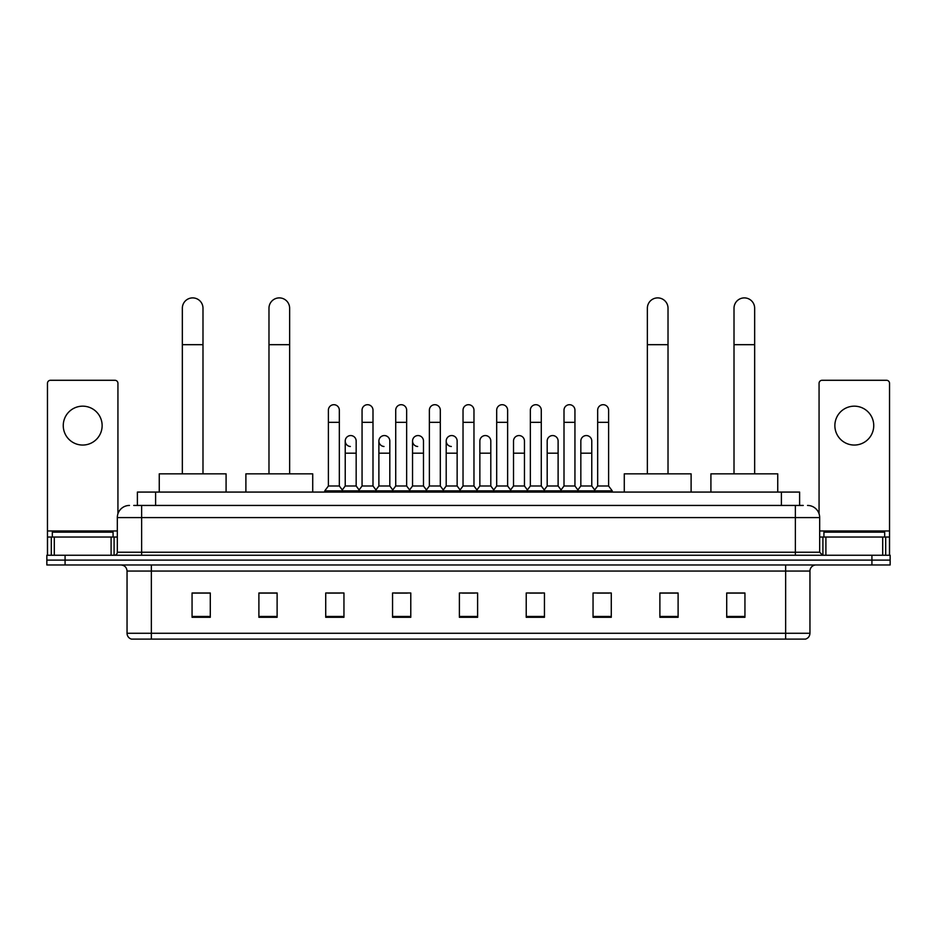 <?xml version="1.0" encoding="UTF-8"?>
<svg xmlns="http://www.w3.org/2000/svg" width="937" height="937" viewBox="0 0 937 937"><rect width="100%" height="100%" fill="white"/><g stroke="black" fill="none" stroke-linecap="round" stroke-linejoin="round"><path stroke-width="1.41" d="M137.388 505.441L137.388 492.077L799.612 492.077L799.612 505.441M134.014 505.441L803.267 505.441M133.733 505.441L141.628 505.441L141.628 517.587L117.324 517.587L117.324 552.221A3.034 3.034 0 0 1 114.291 555.254M129.482 505.441A12.146 12.146 0 0 0 117.324 517.587M807.518 505.441A12.146 12.146 0 0 1 819.676 517.587L819.676 552.221L822.709 555.254M65.075 555.254L46.85 555.254L46.85 560.115L65.075 560.115L46.85 560.115L46.85 564.976L65.075 564.976L65.075 560.115L871.925 560.115L65.075 560.115L65.075 555.254L871.925 555.254L871.925 560.115L890.15 560.115L871.925 560.115L871.925 564.976L65.075 564.976M871.925 564.976L890.15 564.976L890.15 555.254L871.925 555.254M809.955 633.271C809.779 636.188 808.326 638.132 805.574 639.104L785.651 639.104L785.651 633.271L809.955 633.271L809.955 571.055A6.079 6.079 0 0 1 816.022 564.976M785.651 639.104L131.426 639.104A6.079 6.079 0 0 1 127.045 633.271L127.045 571.055C126.694 567.365 124.668 565.339 120.978 564.976M744.938 617.296L744.938 592.992L726.714 592.992L726.714 617.296L744.938 617.296M678.107 617.296L678.107 592.992L659.882 592.992L659.882 617.296L678.107 617.296M611.275 617.296L611.275 592.992L593.051 592.992L593.051 617.296L611.275 617.296M544.444 617.296L544.444 592.992L526.219 592.992L526.219 617.296L544.444 617.296M210.286 617.296L210.286 592.992L192.062 592.992L192.062 617.296L210.286 617.296M277.118 617.296L277.118 592.992L258.893 592.992L258.893 617.296L277.118 617.296M343.949 617.296L343.949 592.992L325.725 592.992L325.725 617.296L343.949 617.296M410.781 617.296L410.781 592.992L392.556 592.992L392.556 617.296L410.781 617.296M477.612 617.296L477.612 592.992L459.388 592.992L459.388 617.296L477.612 617.296M597.056 593.109L609.214 593.109M395.109 593.109L407.255 593.109M327.786 593.109L339.944 593.109M529.745 593.109L541.891 593.109M462.421 593.109L474.579 593.109M277.118 593.109L258.893 593.109M210.286 593.109L192.062 593.109M678.107 593.109L659.882 593.109M744.938 593.109L726.714 593.109M113.072 537.03L113.072 532.169L52.32 532.169L52.32 537.03M82.702 406.166A19.443 19.443 0 0 0 63.259 425.609A19.443 19.443 0 0 0 82.702 445.052A19.443 19.443 0 0 0 102.133 425.609A19.443 19.443 0 0 0 82.702 406.166M111.105 555.254L111.105 537.03L54.287 537.03L54.287 555.254M117.933 513.792L117.933 383.315A3.034 3.034 0 0 0 114.9 380.281L50.493 380.281A3.034 3.034 0 0 0 47.459 383.315L47.459 537.03L54.287 537.03M111.105 537.03L117.324 537.03M47.459 555.254L47.459 537.03M182.34 473.841L182.34 308.226A10.33 10.33 0 0 1 192.671 297.896A10.33 10.33 0 0 1 202.989 308.226A10.33 10.33 0 0 0 192.671 297.896M202.989 473.841L202.989 308.226M226.086 492.077L226.086 473.841L159.255 473.841L159.255 492.077M268.978 473.841L268.978 308.226A10.33 10.33 0 0 1 279.308 297.896A10.33 10.33 0 0 1 289.638 308.226A10.33 10.33 0 0 0 279.308 297.896M289.638 473.841L289.638 308.226M312.724 492.077L312.724 473.841L245.892 473.841L245.892 492.077M647.362 473.841L647.362 308.226A10.33 10.33 0 0 1 657.692 297.896A10.33 10.33 0 0 1 668.022 308.226A10.33 10.33 0 0 0 657.692 297.896M668.022 473.841L668.022 308.226M691.108 492.077L691.108 473.841L624.276 473.841L624.276 492.077M734.011 473.841L734.011 308.226A10.33 10.33 0 0 1 744.329 297.896A10.33 10.33 0 0 1 754.66 308.226A10.33 10.33 0 0 0 744.329 297.896M754.66 473.841L754.66 308.226M777.745 492.077L777.745 473.841L710.914 473.841L710.914 492.077M328.395 422.329L339.335 422.329L339.335 485.998L328.395 485.998L328.395 410.172A5.47 5.47 0 0 1 334.204 404.714A5.47 5.47 0 0 1 339.335 410.172A5.47 5.47 0 0 0 334.204 404.714M328.395 485.998L324.752 490.859L324.752 492.077M339.335 485.998L342.977 490.859L324.752 490.859M362.057 485.998L362.057 422.329L372.996 422.329L372.996 485.998L362.057 485.998L358.414 490.859L342.977 490.859L342.977 492.077M362.057 422.329L362.057 410.172A5.47 5.47 0 0 1 367.866 404.714A5.47 5.47 0 0 1 372.996 410.172A5.47 5.47 0 0 0 367.866 404.714M372.996 485.998L376.639 490.859L358.414 490.859L358.414 492.077M395.719 485.998L395.719 422.329L406.646 422.329L406.646 485.998L395.719 485.998L392.064 490.859L376.639 490.859L376.639 492.077M395.719 422.329L395.719 410.172A5.47 5.47 0 0 1 401.528 404.714A5.47 5.47 0 0 1 406.646 410.172A5.47 5.47 0 0 0 401.528 404.714M406.646 485.998L410.301 490.859L392.064 490.859L392.064 492.077M429.369 485.998L429.369 422.329L440.308 422.329L440.308 485.998L429.369 485.998L425.726 490.859L410.301 490.859L410.301 492.077M429.369 422.329L429.369 410.172A5.47 5.47 0 0 1 435.19 404.714A5.47 5.47 0 0 1 440.308 410.172A5.47 5.47 0 0 0 435.19 404.714M440.308 485.998L443.951 490.859L425.726 490.859L425.726 492.077M463.03 485.998L463.03 422.329L473.97 422.329L473.97 485.998L463.03 485.998L459.388 490.859L443.951 490.859L443.951 492.077M463.03 422.329L463.03 410.172A5.47 5.47 0 0 1 468.84 404.714A5.47 5.47 0 0 1 473.97 410.172A5.47 5.47 0 0 0 468.84 404.714M473.97 485.998L477.612 490.859L459.388 490.859L459.388 492.077M496.692 485.998L496.692 422.329L507.631 422.329L507.631 485.998L496.692 485.998L493.049 490.859L477.612 490.859L477.612 492.077M496.692 422.329L496.692 410.172A5.47 5.47 0 0 1 502.501 404.714A5.47 5.47 0 0 1 507.631 410.172A5.47 5.47 0 0 0 502.501 404.714M507.631 485.998L511.274 490.859L493.049 490.859L493.049 492.077M530.354 485.998L530.354 422.329L541.281 422.329L541.281 485.998L530.354 485.998L526.699 490.859L511.274 490.859L511.274 492.077M530.354 422.329L530.354 410.172A5.47 5.47 0 0 1 536.163 404.714A5.47 5.47 0 0 1 541.281 410.172A5.47 5.47 0 0 0 536.163 404.714M541.281 485.998L544.936 490.859L526.699 490.859L526.699 492.077M564.004 485.998L564.004 422.329L574.943 422.329L574.943 485.998L564.004 485.998L560.361 490.859L544.936 490.859L544.936 492.077M564.004 422.329L564.004 410.172A5.47 5.47 0 0 1 569.825 404.714A5.47 5.47 0 0 1 574.943 410.172A5.47 5.47 0 0 0 569.825 404.714M574.943 485.998L578.586 490.859L560.361 490.859L560.361 492.077M597.665 485.998L597.665 422.329L608.605 422.329L608.605 485.998L597.665 485.998L594.023 490.859L578.586 490.859L578.586 492.077M597.665 422.329L597.665 410.172A5.47 5.47 0 0 1 603.475 404.714A5.47 5.47 0 0 1 608.605 410.172A5.47 5.47 0 0 0 603.475 404.714M608.605 485.998L612.248 490.859L594.023 490.859L594.023 492.077M612.248 490.859L612.248 492.077M350.344 446.492A5.47 5.47 0 0 1 345.226 441.034A5.47 5.47 0 0 1 351.035 435.576A5.47 5.47 0 0 1 356.165 441.034L356.165 453.192L345.226 453.192L345.226 441.034M356.165 453.192L356.165 485.998L345.226 485.998L345.226 453.192M345.226 485.998L342.274 489.922M356.165 485.998L359.105 489.922M384.006 446.492A5.47 5.47 0 0 1 378.888 441.034A5.47 5.47 0 0 1 384.697 435.576A5.47 5.47 0 0 1 389.815 441.034L389.815 453.192L378.888 453.192L378.888 441.034M389.815 453.192L389.815 485.998L378.888 485.998L378.888 453.192M378.888 485.998L375.936 489.922M389.815 485.998L392.767 489.922M417.668 446.492A5.47 5.47 0 0 1 412.538 441.034A5.47 5.47 0 0 1 418.359 435.576A5.47 5.47 0 0 1 423.477 441.034L423.477 453.192L412.538 453.192L412.538 441.034M423.477 453.192L423.477 485.998L412.538 485.998L412.538 453.192M412.538 485.998L409.598 489.922M423.477 485.998L426.429 489.922M451.329 446.492A5.47 5.47 0 0 1 446.199 441.034A5.47 5.47 0 0 1 452.009 435.576A5.47 5.47 0 0 1 457.139 441.034L457.139 453.192L446.199 453.192L446.199 441.034M457.139 453.192L457.139 485.998L446.199 485.998L446.199 453.192M446.199 485.998L443.26 489.922M457.139 485.998L460.09 489.922M479.861 441.034A5.47 5.47 0 0 1 485.671 435.576A5.47 5.47 0 0 1 490.801 441.034L490.801 453.192L479.861 453.192L479.861 441.034M490.801 453.192L490.801 485.998L479.861 485.998L479.861 453.192M479.861 485.998L476.91 489.922M490.801 485.998L493.74 489.922M513.523 441.034A5.47 5.47 0 0 1 519.332 435.576A5.47 5.47 0 0 1 524.462 441.034L524.462 453.192L513.523 453.192L513.523 441.034M524.462 453.192L524.462 485.998L513.523 485.998L513.523 453.192M513.523 485.998L510.571 489.922M524.462 485.998L527.402 489.922M547.185 441.034A5.47 5.47 0 0 1 552.994 435.576A5.47 5.47 0 0 1 558.112 441.034L558.112 453.192L547.185 453.192L547.185 441.034M558.112 453.192L558.112 485.998L547.185 485.998L547.185 453.192M547.185 485.998L544.233 489.922M558.112 485.998L561.064 489.922M580.835 441.034A5.47 5.47 0 0 1 586.656 435.576A5.47 5.47 0 0 1 591.774 441.034L591.774 453.192L580.835 453.192L580.835 441.034M591.774 453.192L591.774 485.998L580.835 485.998L580.835 453.192M580.835 485.998L577.895 489.922M591.774 485.998L594.726 489.922M854.298 406.166A19.443 19.443 0 0 0 834.867 425.609A19.443 19.443 0 0 0 854.298 445.052A19.443 19.443 0 0 0 873.741 425.609A19.443 19.443 0 0 0 854.298 406.166M882.713 555.254L882.713 537.03L825.895 537.03L825.895 555.254M882.713 537.03L889.541 537.03L889.541 383.315A3.034 3.034 0 0 0 886.507 380.281L822.1 380.281A3.034 3.034 0 0 0 819.067 383.315L819.067 513.792M819.676 537.03L825.895 537.03M889.541 537.03L889.541 555.254M884.68 537.03L884.68 532.169L823.928 532.169L823.928 537.03M155.612 505.441L155.612 492.077M781.388 505.441L781.388 492.077M141.628 555.254L141.628 552.221L819.676 552.221M117.324 552.221L141.628 552.221L141.628 517.587L795.372 517.587L795.372 555.254M819.676 517.587L795.372 517.587L795.372 505.441M785.651 564.976L785.651 571.055L127.045 571.055M809.955 571.055L785.651 571.055L785.651 633.271L151.349 633.271L151.349 639.104M127.045 633.271L151.349 633.271L151.349 564.976M477.612 616.452L459.388 616.452M410.781 616.452L392.556 616.452M343.949 616.452L325.725 616.452M277.118 616.452L258.893 616.452M210.286 616.452L192.062 616.452M544.444 616.452L526.219 616.452M611.275 616.452L593.051 616.452M678.107 616.452L659.882 616.452M744.938 616.452L726.714 616.452M117.324 530.963L47.459 530.963M114.091 537.03L114.091 555.254M47.506 537.03L47.506 555.254M51.301 555.254L51.301 537.03M182.34 344.675L202.989 344.675M268.978 344.675L289.638 344.675M647.362 344.675L668.022 344.675M734.011 344.675L754.66 344.675M889.541 530.963L819.676 530.963M889.494 555.254L889.494 537.03M885.699 537.03L885.699 555.254M822.909 555.254L822.909 537.03M339.335 422.329L339.335 410.172M372.996 422.329L372.996 410.172M406.646 422.329L406.646 410.172M440.308 422.329L440.308 410.172M473.97 422.329L473.97 410.172M507.631 422.329L507.631 410.172M541.281 422.329L541.281 410.172M574.943 422.329L574.943 410.172M608.605 422.329L608.605 410.172"/></g></svg>
